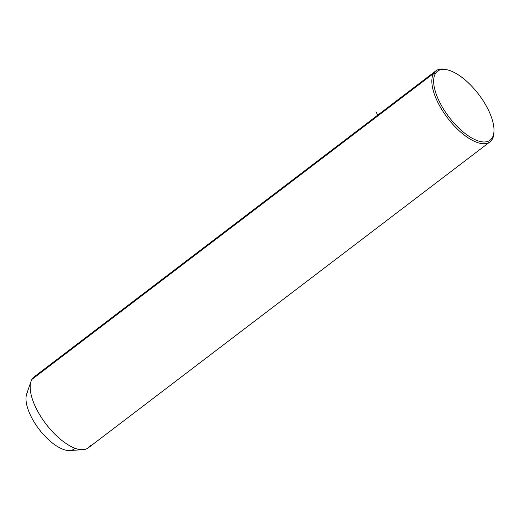 <?xml version="1.0" encoding="UTF-8"?>
<svg xmlns="http://www.w3.org/2000/svg" width="520" height="520" viewBox="0 0 520 520"><rect width="100%" height="100%" fill="white"/><g stroke="black" fill="none" stroke-linecap="round" stroke-linejoin="round"><path stroke-width="0.78" d="M37.303 375.317A44.642 19.221 52.7 0 0 31.922 379.425A44.642 19.221 52.7 0 0 31.024 381.394A44.642 19.221 52.7 0 0 45.949 423.969A44.642 19.221 52.7 0 0 83.031 449.67A44.642 19.221 52.7 0 0 90.558 445.231M83.031 449.67L69.778 450.522A36.985 15.925 -127.3 0 1 39.052 429.228A36.985 15.925 -127.3 0 1 26.689 393.946L31.024 381.394M27.43 392.314A36.985 15.925 52.7 0 0 41.938 432.803A36.985 15.925 52.7 0 0 74.984 448.234M447.129 69.797A44.642 19.221 52.7 0 0 435.857 70.863A44.642 19.221 52.7 0 0 433.582 73.469A44.642 19.221 52.7 0 0 450.067 121.115A44.642 19.221 52.7 0 0 489.957 141.882A44.642 19.221 52.7 0 0 492.226 139.276A44.642 19.221 52.7 0 0 493.974 131.3M489.957 141.882L88.29 447.837A44.642 19.221 -127.3 0 1 48.406 427.07A44.642 19.221 -127.3 0 1 31.922 379.425L433.582 73.469L31.922 379.425A44.642 19.221 -127.3 0 1 34.19 376.818L435.857 70.863M494 130.598L493.974 132.028A44.642 19.221 -127.3 0 1 492.226 139.276L492.303 137.638A43.368 18.668 -127.3 0 1 453.83 122.889A43.368 18.668 -127.3 0 1 435.338 73.71A43.368 18.668 -127.3 0 1 473.811 88.465A43.368 18.668 -127.3 0 1 492.303 137.638L492.226 139.276A44.642 19.221 -127.3 0 1 452.621 124.091A44.642 19.221 -127.3 0 1 433.582 73.469L435.338 73.71A43.368 18.668 52.7 0 0 453.83 122.889A43.368 18.668 52.7 0 0 492.303 137.638A43.368 18.668 52.7 0 0 494 130.598A43.368 18.668 52.7 0 0 478.673 94.361A43.368 18.668 52.7 0 0 447.811 69.96A43.368 18.668 52.7 0 0 435.338 73.71L433.582 73.469A44.642 19.221 -127.3 0 1 446.426 69.609L447.811 69.96M377.78 115.096L375.947 111.794"/></g></svg>

